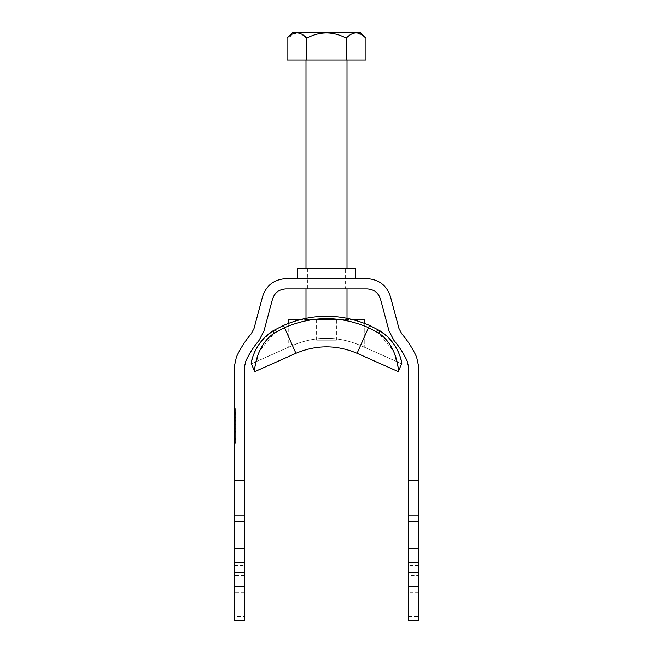 <?xml version="1.0" encoding="UTF-8"?>
<svg xmlns="http://www.w3.org/2000/svg" width="653" height="653" viewBox="0 0 653 653"><rect width="100%" height="100%" fill="white"/><g stroke="black" fill="none" stroke-linecap="round" stroke-linejoin="round"><path stroke-width="0.49" stroke-dasharray="3.27 2.45" d="M307.71 268.416L307.71 288.912L345.29 288.912L345.29 268.416L307.71 268.416L345.29 268.416M345.29 288.912L307.71 288.912M408.509 616.644L418.753 616.644L418.753 620.35L408.509 620.35L408.509 366.937L407.26 361.248C403.807 353.714 399.383 346.792 393.996 340.491L389.066 331.128L380.47 299.041C378.324 292.732 373.924 289.352 367.264 288.912L285.736 288.912C279.076 289.352 274.676 292.732 272.53 299.041L263.934 331.128L259.004 340.491C253.617 346.792 249.193 353.714 245.74 361.248L244.491 366.937L244.491 572.518L234.247 572.518L244.491 572.518L244.491 620.35L234.247 620.35L234.247 616.644L244.491 616.644M244.491 504.034L234.247 504.034L234.247 366.937L236.419 356.971C240.28 348.571 245.21 340.858 251.217 333.822L254.033 328.475L262.628 296.389C266.383 285.337 274.089 279.427 285.736 278.668L367.264 278.668C378.911 279.427 386.617 285.337 390.372 296.389L398.967 328.475L401.783 333.822C407.79 340.858 412.72 348.571 416.581 356.971L418.753 366.937L418.753 504.034L408.509 504.034M355.542 278.668L297.458 278.668L355.542 278.668M235.611 438.359L235.611 408.566L235.611 418.206L234.247 418.206L234.247 408.566L234.247 442.734L235.611 442.734L234.247 442.734L234.247 412.508L234.247 418.646L235.611 418.646L235.611 418.206L234.247 418.206L234.247 408.566L235.611 408.566L235.611 442.734L234.247 442.734L235.611 442.734L235.611 416.108L234.247 416.108L234.247 421.152L235.611 421.152L235.611 417.112L234.247 417.112L234.247 408.566L234.247 418.002L235.611 418.002L235.611 443.175L235.611 412.508L235.611 442.734L234.247 442.734L234.247 439.698L235.611 439.698L234.247 439.698L234.247 429.96L235.611 429.96L234.247 429.96L234.247 418.042L235.611 418.042L234.247 418.042L234.247 412.508L235.611 412.508L235.611 417.765L234.247 417.765L234.247 412.508L234.247 418.646L234.247 418.206L234.247 418.646L235.611 418.646L235.611 412.508L234.247 412.508L234.247 443.175L234.247 408.566L235.611 408.566L235.611 442.734L235.611 438.359L234.247 438.359L235.611 438.359L235.611 418.002L234.247 418.002L234.247 432.017L235.611 432.017L234.247 432.017L234.247 442.734L235.611 442.734L235.611 438.359L234.247 438.359L235.611 438.359M235.611 428.719L235.611 432.661L235.611 428.719L234.247 428.719L235.611 428.719M234.247 432.661L234.247 428.719L234.247 432.661L235.611 432.661L234.247 432.661M234.247 439.232L234.247 424.336L234.247 439.232L235.611 439.232L235.611 431.396L234.247 431.396M235.611 431.396L235.611 424.336L234.247 424.336M235.611 424.336L235.611 431.625L234.247 431.625M235.611 431.625L235.611 439.232M235.611 417.332L235.611 408.566L234.247 408.566L234.247 417.332L235.611 417.332L235.611 417.765M234.247 417.332L234.247 417.765M234.247 416.108L234.247 442.734L234.247 408.566L235.611 408.566L235.611 417.112M234.247 412.451L235.611 412.451M234.247 426.744L235.611 426.744M234.247 443.175L235.611 443.175M234.247 431.486L235.611 431.486M234.247 420.393L235.611 420.393M234.247 424.899L235.611 424.899M234.247 413.529L235.611 413.529M234.247 412.508L235.611 412.508M234.247 414.263L235.611 414.263M235.611 421.152L235.611 416.108M234.247 408.566L235.611 408.566M234.247 421.152L234.247 417.112M234.247 504.034L234.247 616.644M234.247 562.266L244.491 562.266M234.247 572.518L244.491 572.518M418.753 616.644L418.753 575.505L408.509 575.505M418.753 562.266L408.509 562.266M408.509 572.518L418.753 572.518L408.509 572.518L418.753 572.518L418.753 504.034M418.753 572.518L418.753 575.505M297.458 268.416L355.542 268.416M365.958 59.986L287.042 59.986M347.004 59.986L305.996 59.986L347.004 59.986M351.028 34.299L346.229 38.119C333.071 31.23 319.913 31.23 306.771 38.119L306.771 59.986M346.229 38.119L346.229 59.986M365.958 38.119L357.387 32.928M356.277 32.83L354.799 32.928M301.98 34.307L298.201 32.928M297.099 32.83L287.042 38.119M292.511 32.65L360.489 32.65M316.591 319.668L316.591 340.164L336.409 340.164L336.409 319.668L316.591 319.668L336.409 319.668M316.591 340.164L336.409 340.164M305.996 319.668L347.004 319.668L305.996 319.668L305.996 318.24M347.004 319.668L347.004 318.24M347.004 288.912L347.004 268.416M305.996 268.416L305.996 288.912M261.494 341.103L273.142 330.736L283.508 325.414L292.454 345.494L251.332 363.803L292.454 345.494C315.154 335.903 337.846 335.903 360.546 345.494C337.846 335.903 315.154 335.903 292.454 345.494L283.508 325.414C312.167 313.179 340.825 313.179 369.492 325.414L360.546 345.494L401.668 363.803L360.546 345.494C337.846 335.862 315.154 335.862 292.454 345.494C315.154 335.903 337.846 335.903 360.546 345.494L369.492 325.414L379.858 330.736L378.789 333.128L393.702 351.355L398.069 368.08M283.508 325.414L284.504 327.643C312.501 315.668 340.499 315.668 368.496 327.643C340.401 315.66 312.403 315.66 284.504 327.643L274.211 333.128L259.339 351.273L254.939 367.998M401.228 360.725L401.668 363.803L398.199 371.606L357.077 353.297C336.695 344.686 316.305 344.686 295.923 353.297L254.801 371.606L251.332 363.803L251.772 360.725M357.077 353.297L368.496 327.643L378.789 333.128M400.362 357.142L398.575 352.294M397.326 349.706L394.641 345.233M391.506 341.103L386.086 335.552M252.638 357.142L254.425 352.294M255.674 349.706L258.359 345.233M364.774 323.431L364.774 347.372L364.774 319.668L288.226 319.668L288.226 347.372L288.226 323.439M299.8 319.668L353.2 319.668M244.491 592.304L234.247 592.304M244.491 575.505L234.247 575.505M234.247 565.678L244.491 565.678M244.491 521.788L234.247 521.788M244.491 515.87L234.247 515.87M418.753 592.304L408.509 592.304M418.753 565.678L408.509 565.678M418.753 515.87L408.509 515.87M408.509 521.788L418.753 521.788M276.366 331.74L275.337 329.422M274.211 333.128L273.142 330.736M368.496 327.643L369.492 325.414M376.634 331.74L377.663 329.422M284.504 327.643L295.923 353.297"/><path stroke-width="0.98" d="M244.491 586.182L234.247 586.182L234.247 620.35L244.491 620.35L244.491 366.937L245.74 361.248C249.193 353.714 253.617 346.792 259.004 340.491L263.934 331.128L272.53 299.041C274.676 292.732 279.076 289.352 285.736 288.912L367.264 288.912C373.924 289.352 378.324 292.732 380.47 299.041L389.066 331.128L393.996 340.491C399.383 346.792 403.807 353.714 407.26 361.248L408.509 366.937L408.509 586.182L418.753 586.182L418.753 620.35L408.509 620.35L408.509 586.182M408.509 548.593L418.753 548.593L418.753 366.937L416.581 356.971C412.72 348.571 407.79 340.858 401.783 333.822L398.967 328.475L390.372 296.389C386.617 285.337 378.911 279.427 367.264 278.668L285.736 278.668C274.089 279.427 266.383 285.337 262.628 296.389L254.033 328.475L251.217 333.822C245.21 340.858 240.28 348.571 236.419 356.971L234.247 366.937L234.247 480.363L244.491 480.363M244.491 562.266L234.247 562.266L234.247 480.363M244.491 572.518L234.247 572.518L234.247 562.266M234.247 586.182L234.247 572.518M418.753 548.593L418.753 562.266L408.509 562.266M418.753 562.266L418.753 572.518L408.509 572.518M418.753 480.363L408.509 480.363M418.753 572.518L418.753 586.182M297.458 278.668L297.458 268.416L355.542 268.416L355.542 278.668M287.042 38.119L287.042 59.986L365.958 59.986L365.958 38.119L360.489 32.65L292.511 32.65L287.042 38.119C293.679 31.23 300.258 31.23 306.771 38.119C319.913 31.23 333.071 31.23 346.229 38.119C352.857 31.23 359.436 31.23 365.958 38.119M357.387 32.928L356.277 32.83M354.799 32.928L351.028 34.299M346.229 38.119L346.229 59.986M301.98 34.307L306.771 38.119L306.771 59.986M298.201 32.928L297.099 32.83M347.004 318.24L347.004 288.912M347.004 268.416L347.004 59.986M305.996 59.986L305.996 268.416M305.996 288.912L305.996 318.24M274.211 333.128L284.504 327.643C312.599 315.66 340.597 315.66 368.496 327.643L378.789 333.128L379.858 330.736L369.492 325.414C340.931 313.171 312.273 313.171 283.508 325.414L273.142 330.736L274.211 333.128C255.103 345.959 253.984 373.043 254.801 371.606L295.923 353.297C316.305 344.686 336.695 344.686 357.077 353.297L398.199 371.606C399.016 373.043 397.897 345.959 378.789 333.128M398.069 368.08L398.199 371.606L401.668 363.803C402.575 365.043 399.31 342.784 379.858 330.736L386.086 335.552M401.228 360.725L400.362 357.142M398.575 352.294L397.326 349.706M394.641 345.233L391.506 341.103M254.939 367.998L254.801 371.606L251.332 363.803C250.426 365.043 253.691 342.784 273.142 330.736M251.772 360.725L252.638 357.142M254.425 352.294L255.674 349.706M258.359 345.233L261.494 341.103M283.508 325.414C312.167 313.179 340.825 313.179 369.492 325.414L368.496 327.643C340.499 315.668 312.501 315.668 284.504 327.643L283.508 325.414M288.226 323.439L288.226 319.668L299.8 319.668M353.2 319.668L364.774 319.668L364.774 323.431M244.491 548.593L234.247 548.593M234.247 515.87L244.491 515.87M244.491 521.788L234.247 521.788M418.753 521.788L408.509 521.788M418.753 515.87L408.509 515.87M276.366 331.74L275.337 329.422M376.634 331.74L377.663 329.422M368.496 327.643L357.077 353.297M295.923 353.297L284.504 327.643"/></g></svg>
